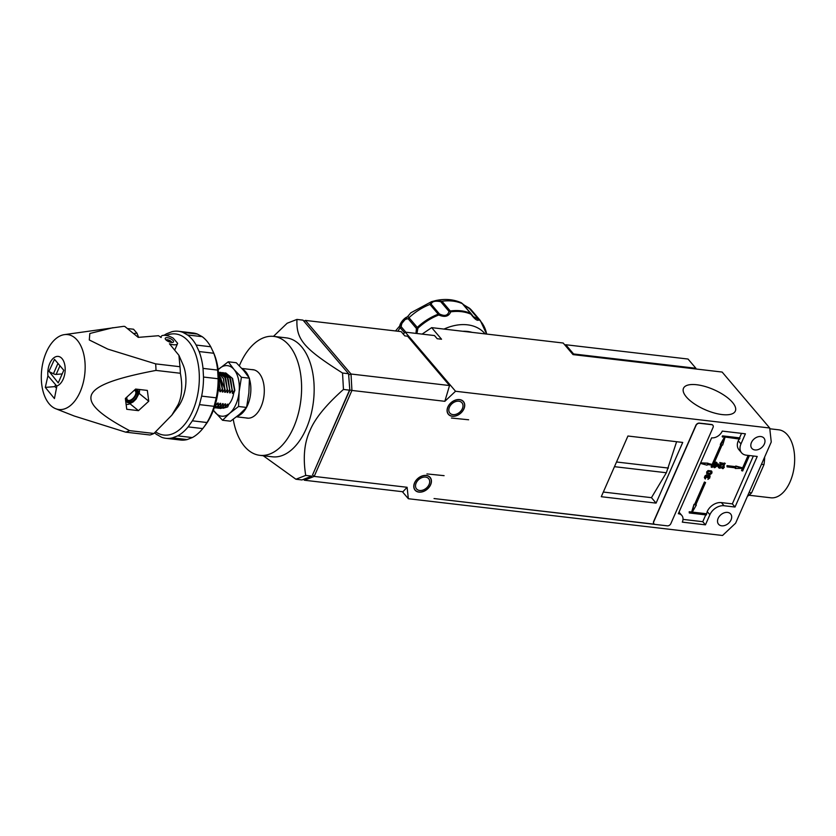 <?xml version="1.0" encoding="UTF-8"?>
<svg xmlns="http://www.w3.org/2000/svg" width="836" height="836" viewBox="0 0 836 836"><rect width="100%" height="100%" fill="white"/><g stroke="black" fill="none" stroke-linecap="round" stroke-linejoin="round"><path stroke-width="1.25" d="M225.824 372.992L232.607 378.478L234.853 390.412L233.683 393.254A16.344 9.374 -83.3 0 1 228.813 404.352L227.664 406.954L228.061 404.248L227.455 404.175L225.501 406.954L220.443 408.522M226.295 405.868L228.061 404.248L227.455 404.175M219.231 408.281L225.501 406.954M225.208 406.913L225.626 403.955L225.02 403.892L223.066 406.662L218.008 408.24M223.86 405.585L225.626 403.955L225.02 403.892M216.796 407.989L223.066 406.662M222.773 406.63L223.191 403.673L221.425 405.293M222.585 403.6L223.191 403.673L220.631 406.38L215.573 407.958M214.361 407.707L220.631 406.38M220.338 406.348L220.756 403.391L220.15 403.318L218.196 406.097L214.298 407.707M218.99 405.011L220.756 403.391L220.15 403.318M214.319 407.644L218.196 406.097M217.893 406.056L218.321 403.109L217.715 403.036L214.685 406.536M216.555 404.728L218.321 403.109L217.715 403.036M214.779 406.265L215.761 405.815M215.458 405.773L215.887 402.816L215.28 402.753M217.987 391.436L219.941 388.667L218.813 379.513M218.802 378.645L219.941 388.667M220.234 388.698L219.816 391.656L220.422 391.729L222.376 388.949L218.645 374.685M219.816 391.656L220.422 391.729L218.802 378.457M218.624 374.34L222.376 388.949M222.669 388.98L222.251 391.938L222.857 392.011L224.811 389.231L218.489 372.689M222.251 391.938L222.857 392.011L220.913 378.091M218.478 372.553L223.525 378.812L224.811 389.231M225.103 389.273L224.685 392.22L225.292 392.293L227.246 389.513L225.02 377.632L218.436 372.125L225.302 377.632L227.246 389.513M224.685 392.22L225.292 392.293L223.348 378.384M227.538 389.555L227.12 392.512L229.681 389.806L227.434 377.872L220.809 372.407L219.732 372.365M227.12 392.512L227.726 392.575L225.783 378.666M220.955 372.417L227.737 377.914L229.681 389.806M229.973 389.837L229.555 392.795L230.161 392.868L232.115 390.088L229.869 378.165L223.243 372.689L222.167 372.647M229.555 392.795L230.161 392.868L228.218 378.948M223.39 372.71L230.172 378.196L232.115 390.088M232.418 390.119L232.377 393.432L234.55 390.37L232.303 378.447L225.678 372.971L224.602 372.94M227.664 406.954L223.076 408.271M218.165 369.731A25.446 14.599 96.7 0 1 219.387 368.571A25.446 14.599 96.7 0 1 233.975 369.428A25.446 14.599 96.7 0 1 238.406 379.011A25.446 14.599 96.7 0 1 239.127 391.781A25.446 14.599 96.7 0 1 229.691 413.277A25.446 14.599 96.7 0 1 215.103 412.42A25.446 14.599 96.7 0 1 213.452 410.068M241.416 377.266L249.441 378.206L243.715 370.567L236.285 362.73L228.259 361.789L233.975 369.428L241.416 377.266L239.127 391.781L238.553 406.495L229.691 413.277L222.543 420.257L213.368 410.298M249.441 378.206L248.867 392.92L246.578 407.435L238.553 406.495M246.578 407.435L239.43 414.416L230.569 421.187L222.543 420.257M218.154 369.648L228.259 361.789M249.452 378.969A24.317 13.951 96.7 0 1 247.613 405.157A24.317 13.951 96.7 0 1 246.641 407.184M246.38 407.654A24.317 13.951 96.7 0 1 237.299 416.192M242.43 369.094A24.317 13.951 96.7 0 1 248.919 377.423M402.367 491.683L408.355 498.726L407.101 487.284L402.921 491.756L304.388 480.23L303.844 479.206M769.716 428.011L455.536 391.258L405.261 332.143L434.49 335.56L437.176 338.716L441.544 339.228L431.679 327.639L563.182 343.021L573.036 354.61L722.126 372.051L769.716 428.011L771.252 442.004L735.607 523.2L722.534 535.489L408.355 498.726M696.743 384.748A28.319 10.931 23.7 0 0 683.493 388.28A28.319 10.931 23.7 0 0 694.183 403.725A28.319 10.931 23.7 0 0 722.105 414.572A28.319 10.931 23.7 0 0 735.346 411.051A28.319 10.931 23.7 0 0 724.655 395.606A28.319 10.931 23.7 0 0 696.743 384.748M405.261 332.143L403.234 334.055M407.101 487.284L314.19 476.415L351.935 390.443L444.836 401.311L455.536 391.258M444.836 401.311L449.538 385.542L407.581 336.208L404.781 335.873L401.155 331.62L305.433 320.418L304.231 321.588M273.466 336.365L287.156 323.239L296.958 319.425L302.998 320.136L348.581 373.734L349.814 390.036L351.935 390.443L351.015 374.016L449.538 385.542M348.967 374.81L351.015 374.016L305.433 320.418L303.792 321.066M426.935 473.918L444.094 475.663L426.935 473.918M656.082 503.115L682.73 442.432L627.93 436.016L601.283 496.709L656.082 503.115L651.453 497.671L666.365 472.748L676.627 441.711M718.145 518.351A7.932 5.737 139.6 0 0 718.563 524.245A7.932 5.737 139.6 0 0 725.042 525.384A7.932 5.737 139.6 0 0 731.061 519.867A7.932 5.737 139.6 0 0 730.643 513.973A7.932 5.737 139.6 0 0 724.164 512.844A7.932 5.737 139.6 0 0 718.145 518.351M751.449 442.495A7.932 5.737 139.6 0 0 751.857 448.389A7.932 5.737 139.6 0 0 758.346 449.517A7.932 5.737 139.6 0 0 764.355 444A7.932 5.737 139.6 0 0 763.947 438.106A7.932 5.737 139.6 0 0 757.468 436.977A7.932 5.737 139.6 0 0 751.449 442.495M426.266 475.433A9.875 7.137 139.6 0 0 415.983 480.449A9.875 7.137 139.6 0 0 415.074 490.178A9.875 7.137 139.6 0 0 418.94 492.122A9.875 7.137 139.6 0 0 429.223 487.116A9.875 7.137 139.6 0 0 430.122 477.377A9.875 7.137 139.6 0 0 426.266 475.433M459.57 399.577A9.875 7.137 139.6 0 0 449.287 404.582A9.875 7.137 139.6 0 0 448.378 414.322A9.875 7.137 139.6 0 0 452.245 416.265A9.875 7.137 139.6 0 0 462.517 411.249A9.875 7.137 139.6 0 0 463.426 401.52A9.875 7.137 139.6 0 0 459.57 399.577M735.022 507.034L724.06 505.749A11.976 8.653 -40.4 0 0 709.879 514.725L705.438 524.841L682.301 522.134A8.977 6.489 -40.4 0 0 681.842 515.467A8.977 6.489 -40.4 0 0 678.33 513.701L711.635 437.834A8.977 6.489 -40.4 0 0 722.262 431.104L745.398 433.811L740.968 443.926A11.976 8.653 -40.4 0 0 741.584 452.819A11.976 8.653 -40.4 0 0 746.266 455.181L757.228 456.456L735.022 507.034L732.346 503.878L721.384 502.603A11.976 8.653 139.6 0 0 707.204 511.58L706.326 514.955L689.282 512.959L689.606 512.207L706.66 514.203M451.461 418.031L468.62 419.776L451.461 418.031M653.898 523.744A2.989 2.163 139.6 0 1 653.825 523.67A2.989 2.163 139.6 0 1 653.668 521.445L695.855 425.357A2.989 2.163 139.6 0 1 699.398 423.11L711.582 424.531A2.989 2.163 139.6 0 1 712.753 425.127L712.878 425.284A2.989 2.163 -40.4 0 1 713.035 427.51L670.859 523.597A2.989 2.163 -40.4 0 1 667.306 525.844L655.131 524.423A2.989 2.163 -40.4 0 1 653.961 523.827A2.989 2.163 -40.4 0 1 653.804 521.601L695.991 425.514A2.989 2.163 -40.4 0 1 699.533 423.267L711.708 424.688A2.989 2.163 -40.4 0 1 712.878 425.284M654.933 524.381L434.041 498.549L654.41 524.193M296.958 319.425C296.122 339.51 303.593 348.298 342.53 373.023L348.581 373.734L349.814 390.036L312.539 474.963L314.19 476.415L304.388 480.23L303.604 479.3M419.662 490.481A7.932 5.737 139.6 0 0 427.917 486.458A7.932 5.737 139.6 0 0 428.649 478.641A7.932 5.737 139.6 0 0 425.545 477.084A7.932 5.737 139.6 0 0 417.289 481.108A7.932 5.737 139.6 0 0 416.558 488.924A7.932 5.737 139.6 0 0 419.662 490.481M418.993 491.996A9.729 7.033 -40.4 0 1 415.189 490.084A9.729 7.033 -40.4 0 1 416.088 480.501A9.729 7.033 -40.4 0 1 426.214 475.559A9.729 7.033 -40.4 0 1 430.017 477.481A9.729 7.033 -40.4 0 1 429.119 487.064A9.729 7.033 -40.4 0 1 418.993 491.996M342.53 373.023L343.46 389.451L349.5 390.151L312.539 474.963M343.46 389.451C325.935 405.011 314.764 418.773 309.926 430.718C304.283 442.902 302.883 457.804 305.715 475.423L311.755 476.133L301.953 479.937L295.913 479.237L263.225 455.724M295.913 479.237L305.715 475.423M259.818 455.327L272.39 456.801A59.868 34.339 -83.3 0 0 306.154 428.858A59.868 34.339 -83.3 0 0 286.299 337.869L273.738 336.396A59.868 34.339 96.7 0 1 293.593 427.395A59.868 34.339 96.7 0 1 259.818 455.327A59.868 34.339 96.7 0 1 233.234 419.296M239.347 365.781A59.868 34.339 96.7 0 1 239.963 364.339A59.868 34.339 96.7 0 1 273.738 336.396M246.202 417.948A24.401 13.993 -83.3 0 0 247.278 418.146A24.401 13.993 -83.3 0 0 261.041 406.756A24.401 13.993 -83.3 0 0 252.953 369.679A24.401 13.993 -83.3 0 0 251.855 369.627M565.596 345.864L566.212 345.289L573.58 353.962L573.287 354.642M565.836 346.146L566.212 345.289L565.042 345.205M431.679 327.639L422.096 334.118M416.924 333.512L417.948 328.172L416.443 328.496L415.973 333.397M431.177 304.22A2.989 2.163 139.6 0 0 429.944 304.44L438.21 314.158A2.989 0.899 68.8 0 1 438.775 314.994C444.794 317.534 448.786 316.489 450.75 311.838L449.005 311.42C447.856 315.632 444.668 316.478 439.443 313.939L438.775 314.994A49.136 35.509 139.6 0 0 417.948 328.172L417.268 327.409A49.397 35.687 -40.4 0 1 438.21 314.158A2.989 2.163 -40.4 0 1 439.443 313.939L431.177 304.22C431.951 301.409 435.138 300.573 440.739 301.702L449.005 311.42A2.989 2.163 -40.4 0 1 450.249 310.982A49.397 35.687 -40.4 0 1 470.584 313.364A2.989 2.163 -40.4 0 1 471.18 313.803A2.989 2.163 -40.4 0 1 471.337 314.022L470.981 314.211C474.932 319.509 477.659 321.337 479.164 319.718L473.26 316.52L470.981 314.211A49.136 35.509 139.6 0 0 450.75 311.838A2.989 1.369 -97.9 0 0 450.249 310.982L441.983 301.263L436.005 300.521L431.533 301.66L429.944 304.44A49.397 35.687 139.6 0 0 409.003 317.69C407.278 313.845 397.487 324.849 400.193 327.722A49.397 35.687 139.6 0 0 397.863 331.234M405.836 332.205L401.186 326.74C401.75 321.703 404.081 319.049 408.187 318.777L416.443 328.496A2.989 2.163 -40.4 0 1 417.268 327.409L409.003 317.69A2.989 2.163 -40.4 0 0 408.187 318.777M473.249 316.499L471.347 314.022A2.989 2.989 0 0 0 471.18 313.803L462.914 304.085A2.989 2.163 139.6 0 1 463.081 304.314L469.613 308.724L477.868 318.432A2.989 2.163 -40.4 0 1 478.809 318.903A49.397 35.687 -40.4 0 1 480.324 320.543L486.625 334.066A49.136 35.509 139.6 0 0 479.164 319.718A2.989 2.069 -45.3 0 0 478.809 318.903L470.177 308.808M436.005 300.511C445.16 298.598 453.603 299.351 461.326 302.757L462.329 303.646A49.397 35.687 139.6 0 0 441.983 301.263A2.989 2.163 -40.4 0 0 440.739 301.702M704.873 423.622L705.49 423.821M695.583 368.948L695.886 368.268L688.038 359.041L565.732 344.735M695.886 368.268L573.58 353.962M603.331 492.049L651.453 497.671M616.519 461.995L668.424 468.066M614.47 466.676L666.365 472.748M452.297 416.14A9.729 7.033 -40.4 0 1 448.493 414.217A9.729 7.033 -40.4 0 1 449.381 404.634A9.729 7.033 -40.4 0 1 459.507 399.702A9.729 7.033 -40.4 0 1 463.311 401.614A9.729 7.033 -40.4 0 1 462.423 411.197A9.729 7.033 -40.4 0 1 452.297 416.14M452.966 414.614A7.932 5.737 139.6 0 0 461.221 410.591A7.932 5.737 139.6 0 0 461.942 402.774A7.932 5.737 139.6 0 0 458.849 401.217A7.932 5.737 139.6 0 0 450.583 405.241A7.932 5.737 139.6 0 0 449.862 413.057A7.932 5.737 139.6 0 0 452.966 414.614M705.751 514.892L702.762 521.695L705.438 524.841M689.282 512.959L689.209 511.736L691.644 512.019L694.016 504.317L694.611 504.39L704.434 482.006L705.563 482.571L695.74 504.944L696.336 505.017L692.051 512.489L691.644 512.019M711.091 466.833L720.736 444.856L725.011 437.385L722.649 445.086L722.053 445.013L712.23 467.397L711.091 466.833M724.384 437.312L720.318 444.386L721.322 444.93L711.499 467.303M735.304 468.484L735.575 467.867L727.048 466.864L727.383 466.112L735.91 467.105L736.182 466.488L743.047 468.338L735.304 468.484L735.001 467.794M727.048 466.864L726.986 465.642L735.502 466.634L735.774 466.018L742.65 467.867L748.126 455.401M739.045 439.025L738.282 440.771A11.976 8.653 139.6 0 0 738.899 449.663L741.584 452.819M722.576 437.103L722.91 436.34L739.964 438.336L739.63 439.099L722.179 436.622L722.513 435.87L739.557 437.865L741.532 433.351M681.842 515.467L679.156 512.311A8.977 6.489 139.6 0 0 679.01 512.144M702.762 521.695L683.012 519.386M692.271 512.092L706.253 513.722M753.361 456.007L732.346 503.878M749.432 455.547L742.671 470.95L741.542 470.396L742.431 468.348M710.088 475.987L709.722 478.046L707.935 479.383L709.534 477.251L709.377 476.123L707.538 477.565L707.266 476.206L706.336 476.102L705.396 478.976L704.8 478.359L706.504 475.454L707.883 476.28L708.729 475.6L710.088 475.987L709.2 475.12L707.622 475.653M707.758 475.82L706.566 474.921L705.114 475.747L704.372 477.44L705.03 478.829M707.381 476.447L707.12 477.523M708.719 478.589L709.252 476.102M708.322 478.119L707.935 479.383M706.984 473.625L708.447 471.023L711.467 470.95L708.05 470.553L706.671 471.943L707.152 473.981L706.577 473.155M700.443 463.322L707.925 463.186L700.652 462.841M707.831 463.395L711.311 464.231L710.976 464.983L707.329 464.565L707.057 465.182L700.411 463.384M724.384 467.115L723.067 468.662L722.053 468.118L724.269 463.06L724.885 463.134L723.443 467.805L724.384 467.115L723.934 466.676M718.636 467.805L718.897 466.248L722.816 463.875L719.974 463.552L719.806 462.538L723.861 463.437L719.211 466.739L719.848 467.721L719.451 467.251L721.656 466.822L721.771 467.721L719.514 468.244L718.019 466.854L718.835 465.474L721.802 463.761M716.483 463.729L718.333 463.949L718.458 465.067L714.738 467.69L713.735 467.146L714.832 464.638M714.132 467.617L715.407 464.711L713.996 464.116L715.292 463.593L715.95 462.089L716.964 462.632L716.306 464.137L718.741 464.419M741.94 470.867L748.701 455.463M692.051 512.489L694.016 504.317M694.413 504.787L695.009 504.86L694.611 504.39M695.009 504.86L704.832 482.476L704.434 482.006M704.832 482.476L705.563 482.571M711.864 471.431L711.948 472.988L710.579 474.378L707.152 473.981M707.967 473.855L709.942 474.085L711.561 472.392L710.475 471.379L708.28 471.671L707.465 473.019L707.967 473.855L707.569 473.375L710.349 473.26L711.091 471.598M707.925 463.186L707.653 463.802L711.311 464.231M722.45 468.588L724.676 463.531L724.269 463.06M724.676 463.531L725.282 463.604M720.81 467.721L720.81 467.063M721.207 467.543L721.154 466.77M719.974 463.552L719.806 462.538M720.214 463.008L723.861 463.437M714.393 464.597L714.278 463.478M714.675 463.949L715.689 464.064L715.292 463.593M715.689 464.064L715.95 462.089M716.358 462.559L716.964 462.632M715.125 466.822L717.748 464.983L716.024 464.785L715.125 466.822M716.818 464.879L715.606 465.736M703.703 409.065A25.446 9.813 -156.3 0 1 706.368 410.246M230.652 379.23L232.596 393.15M187.212 334.922L187.546 334.954A53.88 30.901 96.7 0 1 196.136 345.049L199.135 351.548A53.88 30.901 96.7 0 1 203.023 368.383L203.503 377.046A53.88 30.901 96.7 0 1 201.643 396.118L199.48 404.624A53.88 30.901 96.7 0 1 196.303 413.172A53.88 30.901 96.7 0 1 192.364 420.821L188.142 426.882A53.88 30.901 96.7 0 1 177.681 435.859L172.519 437.865A53.88 30.901 96.7 0 1 165.915 438.315L180.534 440.018A53.88 30.901 -83.3 0 0 187.128 439.579L192.301 437.573A53.88 30.901 -83.3 0 0 202.751 428.596L205.301 425.252A50.892 29.187 -83.3 0 0 212.02 413.59A50.892 29.187 -83.3 0 0 213.744 353.085L210.745 346.762A53.88 30.901 -83.3 0 0 202.166 336.668L197.442 334.076A53.88 30.901 -83.3 0 0 193.053 332.989L178.444 331.275A53.88 30.901 96.7 0 1 182.833 332.362L197.442 334.076M192.364 420.821L206.983 422.525A53.88 30.901 -83.3 0 0 210.923 414.875A53.88 30.901 -83.3 0 0 214.089 406.327L216.252 397.831A53.88 30.901 -83.3 0 0 218.123 378.75L217.632 370.097A53.88 30.901 -83.3 0 0 213.755 353.252L212.981 351.339M178.444 331.275A53.88 30.901 96.7 0 0 171.84 331.725L166.677 333.731A53.88 30.901 96.7 0 0 164.107 335.288M166.197 335.487A50.892 29.187 96.7 0 1 195.718 354.506A50.892 29.187 96.7 0 1 192.531 411.312A50.892 29.187 96.7 0 1 155.715 431.919M202.166 336.668L187.546 334.954L182.833 332.362M196.136 345.049L210.745 346.762M199.135 351.548L213.755 353.252M203.023 368.383L217.632 370.097M203.503 377.046L218.123 378.75M201.643 396.118L216.252 397.831M199.48 404.624L214.089 406.327M204.089 426.862L206.983 422.525M188.142 426.882L202.751 428.596M156.938 434.647L156.813 434.636A53.88 30.901 96.7 0 1 154.639 432.86M157.074 434.668L161.526 437.228A53.88 30.901 96.7 0 0 165.915 438.315M177.681 435.859L192.301 437.573M172.519 437.865L187.128 439.579M161.16 337.514A8.914 3.438 -156.3 0 1 161.212 336.48A8.914 3.438 -156.3 0 1 173.292 338.214L177.64 343.324A8.914 3.438 -156.3 0 1 177.546 343.648A8.914 3.438 -156.3 0 1 169.447 343.784L178.914 355.31L179.991 366.722L155.632 363.869A53.88 30.901 96.7 0 1 155.998 370.411C108.795 379.366 95.22 387.037 91.573 394.529C88.606 402.085 94.468 412.064 129.57 430.634A53.88 30.901 96.7 0 1 125.661 432.149L74.216 416.004L55.678 408.71A37.714 21.631 96.7 0 1 46.335 352.186A37.714 21.631 -83.3 0 1 64.341 334.64L123.718 326.333L124.815 326.458L138.233 337.378L158.506 335.717L161.16 337.514M125.661 432.149L150.02 434.992A53.88 30.901 -83.3 0 0 153.918 433.476L171.798 415.199L177.984 406.996A29.939 17.169 -83.3 0 0 181.934 400.13A29.939 17.169 -83.3 0 0 182.948 364.538L178.914 355.31M47.924 375.751L45.311 387.392L54.434 398.573L56.858 386.19L47.924 375.751A14.964 8.59 96.7 0 1 49.794 363.378A14.964 8.59 96.7 0 1 62.042 358.623A14.964 8.59 96.7 0 1 63.191 379.147A14.964 8.59 96.7 0 1 56.629 385.992M54.748 359.626L63.787 370.264L58.238 382.909L49.314 371.706M133.457 333.491L136.979 333.198L138.619 337.347M54.497 359.323L48.864 371.487L53.431 373.734A2.989 1.16 23.7 0 0 56.158 374.413L62.188 373.922M55.678 408.71A37.714 21.631 96.7 0 0 80.12 391.917A37.714 21.631 -83.3 0 0 83.307 352.478A37.714 21.631 -83.3 0 0 64.341 334.64M155.632 363.869L107.813 349.114L89.295 339.97L89.828 333.491L112.985 327.691M173.031 340.492A4.493 1.735 23.7 0 0 167.817 337.765A4.493 1.735 23.7 0 0 165.35 339.082A4.493 1.735 23.7 0 0 165.727 339.635A4.493 1.735 23.7 0 0 172.822 342.363A4.493 1.735 23.7 0 0 173.031 340.492M171.798 415.199L178.099 404.655C181.997 396.368 182.75 385.908 180.357 373.264A53.88 30.901 -83.3 0 0 179.991 366.722M45.311 387.392L54.8 386.619L56.451 387.967M56.545 387.528L54.8 386.619M54.967 386.242L55.604 384.79M127.396 328.558L133.53 329.227L136.979 333.198M129.57 430.634L153.918 433.476M180.357 373.264L155.998 370.411M125.348 398.479L126.758 409.285L138.462 410.654L148.756 401.217L147.345 390.422L135.641 389.053L125.348 398.479M148.756 401.217L139.173 393.432M138.462 410.654L130.04 403.798M134.209 390.36A5.988 3.208 -50.9 0 1 135.86 393.108A5.988 3.208 -50.9 0 1 135.307 395.083A5.988 3.208 -50.9 0 1 130.029 400.277A5.988 3.208 -50.9 0 1 126.988 396.985A7.628 4.096 129.1 0 0 127.427 401.865A7.628 4.096 129.1 0 0 129.413 402.388A7.628 4.096 129.1 0 0 136.467 397.058A7.628 4.096 129.1 0 0 137.062 390.015A7.628 4.096 129.1 0 0 135.171 389.482M136.456 389.67A7.628 4.096 -50.9 0 1 135.035 396.724A7.628 4.096 -50.9 0 1 128.336 401.51A7.628 4.096 -50.9 0 1 126.957 401.343M135.881 392.836A6.583 3.532 129.1 0 0 135.923 392.554A6.583 3.532 129.1 0 0 134.847 389.785M126.487 399.859A6.583 3.532 129.1 0 0 129.507 400.444A6.583 3.532 129.1 0 0 129.779 400.35M166.615 340.451A2.393 0.92 -156.3 0 1 166.792 340.189A2.393 0.92 -156.3 0 1 167.284 340.053L167.095 340.785M170.805 342.332A2.247 0.867 23.7 0 0 170.878 342.227A2.247 0.867 23.7 0 0 168.329 340.242L167.618 341.109M171.589 342.446A2.989 1.16 23.7 0 0 171.265 341.61A2.989 1.16 23.7 0 0 168.464 339.959A2.989 1.16 23.7 0 0 166.124 340.043M168.297 340.168A2.393 0.92 -156.3 0 1 171.035 342.049A2.393 0.92 -156.3 0 1 170.962 342.363M167.378 340.127A2.247 0.867 23.7 0 0 166.772 340.419A2.247 0.867 23.7 0 0 166.74 340.545M167.879 341.255L168.329 340.242M769.799 428.774L778.744 429.819A34.213 19.625 96.7 0 1 787.46 434.898A34.213 19.625 96.7 0 1 792.716 474.263A34.213 19.625 96.7 0 1 770.792 497.786L748.962 495.236M764.574 457.229L764.647 457.94A39.386 22.593 96.7 0 1 763.989 464.607L751.595 492.853A39.386 22.593 96.7 0 1 747.938 495.988L747.562 495.978M761.46 464.304L763.989 464.607M749.056 492.561L751.595 492.853M462.82 331.275A39.334 28.424 -40.4 0 1 472.121 332.373M444.02 329.081A44.392 32.081 -40.4 0 1 485.099 333.888M461.326 302.757L462.914 304.085A2.989 2.163 139.6 0 0 462.329 303.646L470.584 313.364A2.989 1.954 113.8 0 1 470.981 314.211M401.186 326.74A2.989 2.163 139.6 0 0 400.193 327.722L404.54 332.822M469.613 308.724A2.989 2.163 -40.4 0 1 470.543 309.184A49.397 35.687 139.6 0 1 472.058 310.825L480.324 320.543M721.384 502.603L724.06 505.749M709.879 514.725L707.204 511.58M738.282 440.771L740.968 443.926M59.962 365.75L56.158 374.413M53.431 373.734L57.956 363.399M135.589 389.095A8.078 4.337 -50.9 0 1 137.459 395.741A8.078 4.337 -50.9 0 1 129.235 402.774A8.078 4.337 -50.9 0 1 126.529 397.403M241.865 368.457L254.029 369.888M236.515 416.809L248.376 418.199M414.384 489.144L415.189 490.084M429.213 476.541L430.017 477.481M395.512 330.962L410.779 312.842L431.533 301.66L436.005 300.521M463.374 304.618L469.393 308.16L472.058 310.825M447.688 413.277L448.493 414.217M462.517 400.674L463.311 401.614M160.846 337.305L161.212 336.48M175.058 349.312L177.546 343.648M126.152 404.603L128.88 404.216L133.206 401.897L136.028 399.117L139.33 392.857L139.675 389.524M135.86 393.108L135.923 392.554M130.029 400.277L129.507 400.444"/></g></svg>

